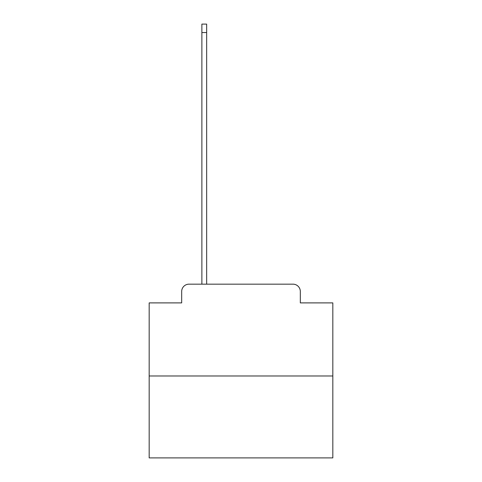 <?xml version="1.0" encoding="UTF-8"?>
<svg xmlns="http://www.w3.org/2000/svg" width="482" height="482" viewBox="0 0 482 482"><rect width="100%" height="100%" fill="white"/><g stroke="black" fill="none" stroke-linecap="round" stroke-linejoin="round"><path stroke-width="0.72" d="M181.678 291.508L181.678 302.895L181.678 291.508A7.344 7.344 0 0 1 189.022 284.157L201.88 284.157L201.88 24.1L206.657 24.1L206.657 284.157L292.978 284.157L189.022 284.157M332.827 375.99L149.173 375.99L149.173 457.9L332.827 457.9L332.827 302.895L300.322 302.895L300.322 291.508A7.344 7.344 0 0 0 292.978 284.157M149.173 375.99L149.173 302.895L181.678 302.895M300.322 302.895L300.322 291.508M201.88 32.547L206.657 32.547"/></g></svg>
